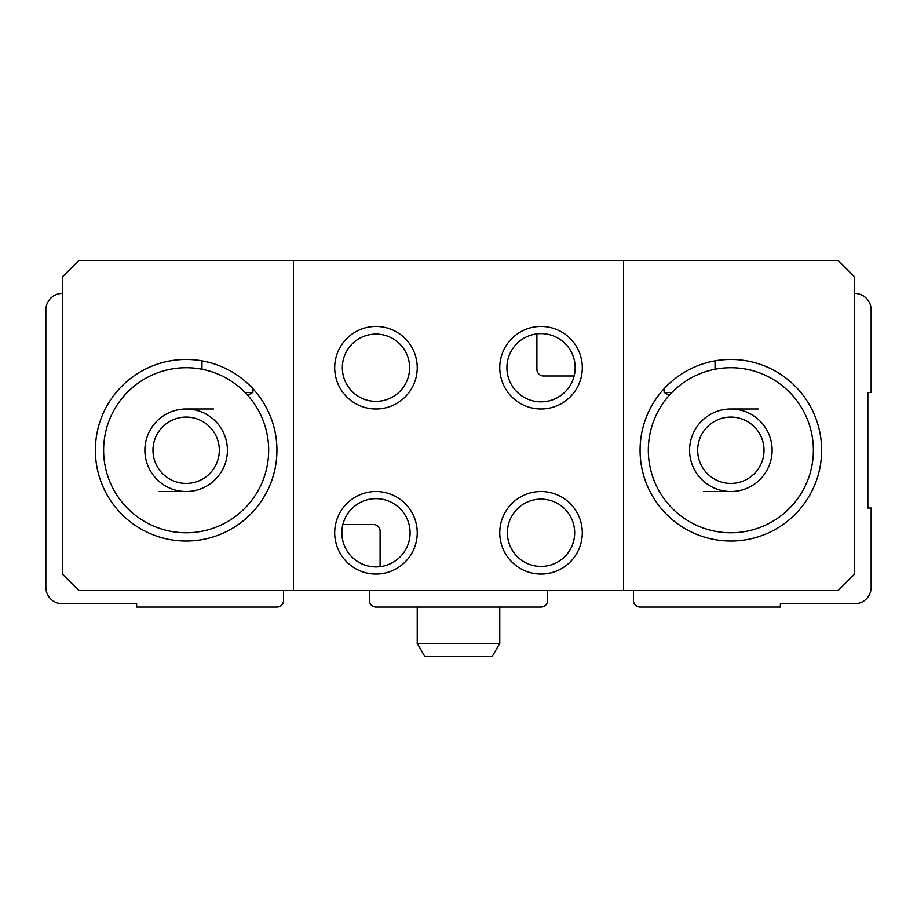 <?xml version="1.0" encoding="UTF-8"?>
<svg xmlns="http://www.w3.org/2000/svg" width="917" height="917" viewBox="0 0 917 917"><rect width="100%" height="100%" fill="white"/><g stroke="black" fill="none" stroke-linecap="round" stroke-linejoin="round"><path stroke-width="1.38" d="M633.464 590.548L633.464 600.452A6.602 6.602 0 0 0 640.066 607.054L780.367 607.054L780.367 603.753L854.644 603.753A16.506 16.506 0 0 0 871.15 587.247L871.15 508.018L867.849 508.018L867.849 392.476L871.15 392.476L871.15 309.946A16.506 16.506 0 0 0 854.644 293.44M62.356 293.44A16.506 16.506 0 0 0 45.85 309.946L45.85 587.247A16.506 16.506 0 0 0 62.356 603.753L136.633 603.753L136.633 607.054L276.934 607.054A6.602 6.602 0 0 0 283.536 600.452L283.536 590.548M342.866 524.524L373.494 524.524A6.602 6.602 0 0 1 380.097 531.126L380.097 566.649M369.368 590.548L369.368 600.452A6.602 6.602 0 0 0 375.97 607.054L541.03 607.054A6.602 6.602 0 0 0 547.632 600.452L547.632 590.548M871.15 524.524L871.15 587.247M574.134 375.97L543.506 375.97A6.602 6.602 0 0 1 536.904 369.368L536.904 333.845M730.849 408.982L758.221 408.982M730.849 491.512L703.477 491.512M186.151 408.982L213.523 408.982M186.151 491.512L158.779 491.512M103.621 450.247A82.53 82.53 0 0 1 227.416 378.778A82.53 82.53 0 0 1 227.416 521.716A82.53 82.53 0 0 1 103.621 450.247M144.886 450.247A41.265 41.265 0 0 1 206.784 414.507A41.265 41.265 0 0 1 206.784 485.987A41.265 41.265 0 0 1 144.886 450.247M252.863 388.693L252.863 392.476L245.091 392.476M201.969 360.851L201.969 369.242L204.147 369.7M246.868 394.344L247.705 395.273L252.863 392.476M648.319 450.247A82.53 82.53 0 0 1 772.114 378.778A82.53 82.53 0 0 1 772.114 521.716A82.53 82.53 0 0 1 648.319 450.247M689.584 450.247A41.265 41.265 0 0 1 751.481 414.507A41.265 41.265 0 0 1 751.481 485.987A41.265 41.265 0 0 1 689.584 450.247M715.031 360.851L715.031 369.242L712.853 369.7M664.137 388.693L664.137 392.476L671.909 392.476M664.137 392.476L669.295 395.273L670.132 394.344M623.56 260.428L838.138 260.428L854.644 276.934L854.644 574.042L838.138 590.548L623.56 590.548L623.56 260.428L293.44 260.428L293.44 590.548L623.56 590.548M293.44 590.548L78.862 590.548L62.356 574.042L62.356 276.934L78.862 260.428L293.44 260.428M334.705 532.777A41.265 41.265 0 0 1 396.603 497.037A41.265 41.265 0 0 1 396.603 568.517A41.265 41.265 0 0 1 334.705 532.777M499.765 367.717A41.265 41.265 0 0 1 561.663 331.977A41.265 41.265 0 0 1 561.663 403.457A41.265 41.265 0 0 1 499.765 367.717M95.368 450.247A90.783 90.783 0 0 1 231.542 371.626A90.783 90.783 0 0 1 231.542 528.868A90.783 90.783 0 0 1 95.368 450.247M640.066 450.247A90.783 90.783 0 0 1 776.24 371.626A90.783 90.783 0 0 1 776.24 528.868A90.783 90.783 0 0 1 640.066 450.247M506.918 367.717A34.112 34.112 0 0 1 558.086 338.167A34.112 34.112 0 0 1 558.086 397.267A34.112 34.112 0 0 1 506.918 367.717M341.858 532.777A34.112 34.112 0 0 1 393.026 503.227A34.112 34.112 0 0 1 393.026 562.327A34.112 34.112 0 0 1 341.858 532.777M697.677 450.247A33.172 33.172 0 0 1 747.435 421.522A33.172 33.172 0 0 1 747.435 478.972A33.172 33.172 0 0 1 697.677 450.247M152.979 450.247A33.172 33.172 0 0 1 202.737 421.522A33.172 33.172 0 0 1 202.737 478.972A33.172 33.172 0 0 1 152.979 450.247M375.97 334.075A33.642 33.642 0 0 1 405.108 384.532A33.642 33.642 0 0 1 346.832 384.532A33.642 33.642 0 0 1 375.97 334.075M375.97 326.452A41.265 41.265 0 0 1 411.71 388.35A41.265 41.265 0 0 1 340.23 388.35A41.265 41.265 0 0 1 375.97 326.452M541.03 499.135A33.642 33.642 0 0 1 570.168 549.592A33.642 33.642 0 0 1 511.892 549.592A33.642 33.642 0 0 1 541.03 499.135M541.03 491.512A41.265 41.265 0 0 1 576.77 553.409A41.265 41.265 0 0 1 505.29 553.409A41.265 41.265 0 0 1 541.03 491.512M499.765 643.367L417.235 643.367L424.858 656.572L492.142 656.572L499.765 643.367L499.765 607.054M417.235 643.367L417.235 607.054"/></g></svg>
